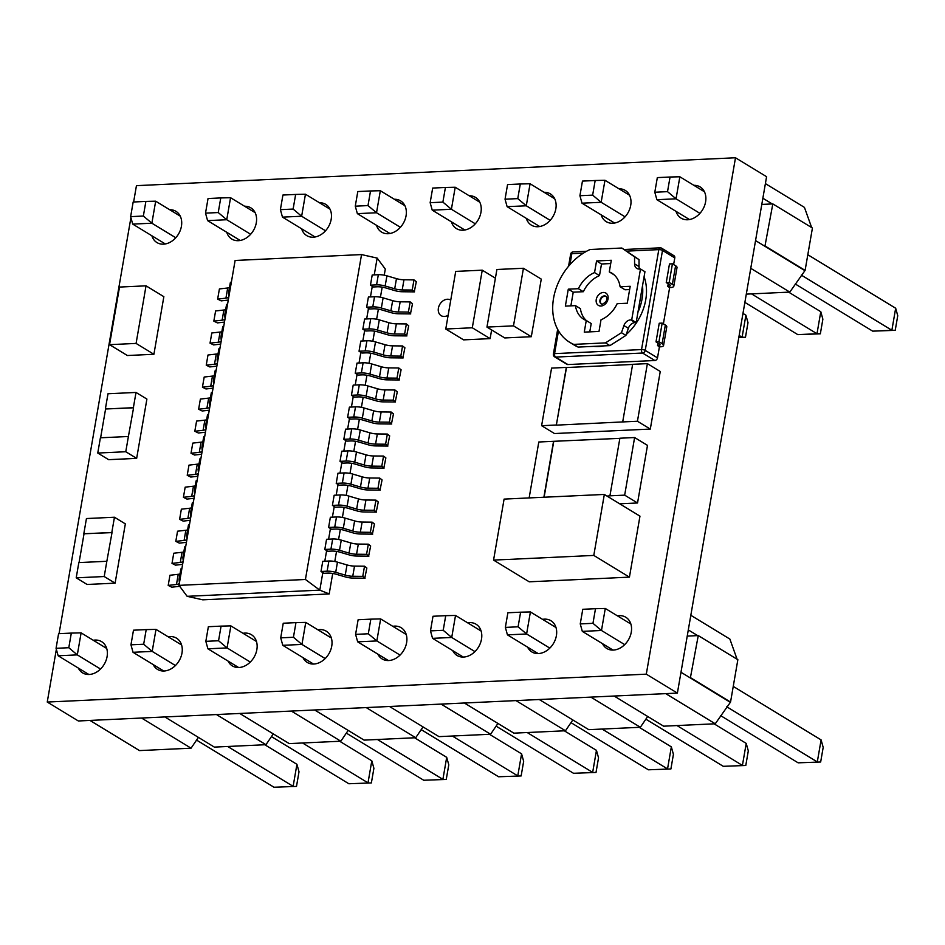 <?xml version="1.0" encoding="UTF-8"?>
<svg xmlns="http://www.w3.org/2000/svg" width="945" height="945" viewBox="0 0 945 945"><rect width="100%" height="100%" fill="white"/><g stroke="black" fill="none" stroke-linecap="round" stroke-linejoin="round"><path stroke-width="1.42" d="M647.691 716.464L640.356 727.272L588.77 729.67L539.276 699.524L590.861 697.115L640.356 727.272M572.812 719.948L565.476 730.757L513.891 733.155L464.385 703.009L515.982 700.599L565.476 730.757M497.932 723.433L490.597 734.241L439.012 736.639L389.505 706.494L441.102 704.096L490.597 734.241M423.041 726.918L415.717 737.726L364.12 740.124L314.626 709.978L366.211 707.581L415.717 737.726M348.162 730.402L340.838 741.211L289.241 743.609L239.746 713.463L291.332 711.065L340.838 741.211M273.282 733.899L265.958 744.695L214.361 747.105L164.867 716.948L216.452 714.55L265.958 744.695M198.403 737.383L191.067 748.18L139.482 750.59L89.976 720.433L141.573 718.035L191.067 748.18M690.83 615.289L729.871 639.068L737.1 659.244M687.228 636.103L698.26 635.583L737.856 659.704L730.544 702.064L715.247 723.775L663.65 726.185L614.155 696.04L665.741 693.63L715.247 723.775M698.26 635.583L690.358 677.967L729.953 702.088M697.67 635.619L688.303 629.913M730.544 702.064L690.949 677.943M680.991 672.261L690.358 677.967M613.045 650.089L582.321 631.378L580.242 623.913L592.964 623.322L595.492 608.698L582.77 609.289L580.242 623.913M630.882 624.043L605.284 608.462L601.481 630.48L582.321 631.378M624.704 644.632L601.481 630.48L592.964 623.322M595.492 608.698L605.284 608.462M726.764 706.789L817.295 761.93L821.11 739.911L823.189 747.377L820.662 762.001L798.135 762.828L720.74 715.684M821.11 739.911L733.249 686.401M820.662 762.001L798.135 762.828M538.166 653.574L507.441 634.863L505.362 627.397L518.084 626.807L520.612 612.183L507.878 612.773L505.362 627.397M555.991 627.527L530.405 611.947L526.601 633.977L507.441 634.863M549.825 648.116L526.601 633.977L518.084 626.807M463.286 657.058L432.562 638.347L430.471 630.882L443.205 630.291L445.721 615.668L432.999 616.258L430.471 630.882M481.111 631.024L455.525 615.431L451.722 637.462L432.562 638.347M474.933 651.601L451.722 637.462L443.205 630.291M388.407 660.555L357.671 641.832L355.592 634.367L368.314 633.776L370.842 619.152L358.12 619.743L355.592 634.367M406.232 634.508L380.646 618.916L376.842 640.946L357.671 641.832M400.054 655.086L376.842 640.946L368.314 633.776M313.516 664.04L282.791 645.317L280.712 637.851L293.434 637.261L295.962 622.637L283.24 623.227L280.712 637.851M331.352 637.993L305.767 622.401L301.951 644.431L282.791 645.317M325.174 658.57L301.951 644.431L293.434 637.261M238.636 667.524L207.912 648.813L205.833 641.336L218.555 640.745L221.083 626.122L208.361 626.712L205.833 641.336M256.473 641.478L230.875 625.897L227.072 647.916L207.912 648.813M250.295 662.055L227.072 647.916L218.555 640.745M163.757 671.009L133.032 652.298L130.953 644.821L143.675 644.23L146.203 629.606L133.481 630.197L130.953 644.821M181.582 644.962L155.996 629.382L152.192 651.4L133.032 652.298M175.416 665.54L152.192 651.4L143.675 644.23M88.877 674.494L58.153 655.783L56.062 648.317L68.796 647.715L71.324 633.091L58.59 633.693L56.062 648.317M106.702 648.447L81.116 632.866L77.313 654.885L58.153 655.783M100.536 669.025L77.313 654.885L68.796 647.715M520.612 612.183L530.405 611.947M445.721 615.668L455.525 615.431M370.842 619.152L380.646 618.916M295.962 622.637L305.767 622.401M221.083 626.122L230.875 625.897M146.203 629.606L155.996 629.382M71.324 633.091L81.116 632.866M676.986 725.559L742.416 765.415L746.219 743.396L748.31 750.862L745.782 765.485L723.256 766.312L645.86 719.169M746.219 743.396L714.113 723.835M745.782 765.485L723.256 766.312M602.095 729.044L667.536 768.899L671.34 746.881L673.419 754.346L670.903 768.97L648.376 769.797L570.969 722.653M671.34 746.881L639.222 727.319M670.903 768.97L648.376 769.797M527.215 732.54L592.657 772.396L596.46 750.365L598.539 757.831L596.011 772.455L573.497 773.282L496.09 726.138M596.46 750.365L564.342 730.804M596.011 772.455L573.497 773.282M452.336 736.025L517.777 775.88L521.581 753.85L523.66 761.316L521.132 775.951L498.606 776.766L421.21 729.623M521.581 753.85L489.463 734.289M521.132 775.951L498.606 776.766M377.457 739.51L442.898 779.365L446.702 757.335L448.78 764.812L446.253 779.436L423.726 780.251L346.331 733.107M446.702 757.335L414.583 737.773M446.253 779.436L423.726 780.251M302.577 742.994L368.007 782.85L371.81 760.831L373.901 768.297L371.373 782.921L348.847 783.748L271.451 736.604M371.81 760.831L339.704 741.27M371.373 782.921L348.847 783.748M227.686 746.479L293.127 786.334L296.931 764.316L299.01 771.781L296.494 786.405L273.967 787.232L196.56 740.089M296.931 764.316L264.813 744.755M296.494 786.405L273.967 787.232M765.391 183.613L804.443 207.392L811.66 227.568M761.8 204.427L772.821 203.907L812.428 228.028L805.105 270.388L789.807 292.099L746.302 294.131M772.821 203.907L764.918 246.291L804.514 270.412M180.271 216.157L155.677 201.19L151.873 223.209L132.713 224.107L165.304 243.952M175.77 237.762L151.873 223.209L143.356 216.039L145.884 201.415L133.162 202.017L130.634 216.641L143.356 216.039M155.677 201.19L145.884 201.415M130.634 216.641L132.713 224.107M772.23 203.943L762.863 198.237M805.105 270.388L765.509 246.267M789.807 292.099L750.755 268.321M755.551 240.585L764.918 246.291M255.15 212.672L230.556 197.706L226.753 219.724L207.593 220.622L240.184 240.467M250.649 234.277L226.753 219.724L218.236 212.554L220.764 197.93L208.042 198.521L205.514 213.145L218.236 212.554M330.029 209.188L305.448 194.209L301.644 216.24L282.472 217.126L315.063 236.982M325.529 230.793L301.644 216.24L293.115 209.069L295.643 194.446L282.921 195.036L280.393 209.66L293.115 209.069M404.909 205.703L380.327 190.725L376.523 212.755L357.364 213.641L389.954 233.498M400.408 227.308L376.523 212.755L367.995 205.585L370.523 190.961L357.801 191.551L355.273 206.175L367.995 205.585M479.788 202.218L455.207 187.24L451.403 209.27L432.243 210.156L464.834 230.013M475.288 223.811L451.403 209.27L442.886 202.1L445.414 187.476L432.68 188.067L430.152 202.691L442.886 202.1M554.668 198.733L530.086 183.755L526.282 205.786L507.122 206.671L539.713 226.528M550.167 220.327L526.282 205.786L517.765 198.615L520.293 183.991L507.559 184.582L505.043 199.206L517.765 198.615M629.559 195.249L604.965 180.271L601.162 202.289L582.002 203.187L614.593 223.032M625.058 216.842L601.162 202.289L592.645 195.131L595.173 180.507L582.451 181.097L579.923 195.721L592.645 195.131M704.438 191.764L679.857 176.786L676.041 198.804L656.881 199.702L689.472 219.547M699.938 213.357L676.041 198.804L667.524 191.646L670.052 177.01L657.33 177.613L654.802 192.237L667.524 191.646M230.556 197.706L220.764 197.93M205.514 213.145L207.593 220.622M305.448 194.209L295.643 194.446M280.393 209.66L282.472 217.126M380.327 190.725L370.523 190.961M355.273 206.175L357.364 213.641M455.207 187.24L445.414 187.476M430.152 202.691L432.243 210.156M530.086 183.755L520.293 183.991M505.043 199.206L507.122 206.671M604.965 180.271L595.173 180.507M579.923 195.721L582.002 203.187M679.857 176.786L670.052 177.01M654.802 192.237L656.881 199.702M738.825 337.377L742.097 337.223L739.167 335.44M745.9 315.205L747.991 322.67L745.463 337.294L742.097 337.223L745.9 315.205L742.971 313.421M745.463 337.294L738.789 337.601M820.343 333.809L816.988 333.739L820.792 311.72L822.871 319.186L820.343 333.809L797.816 334.636L816.988 333.739L751.547 293.883M820.792 311.72L788.673 292.159M797.816 334.636L744.873 302.388M895.222 330.325L891.867 330.254L895.671 308.235L897.75 315.701L895.222 330.325L872.696 331.152L891.867 330.254L801.325 275.113M895.671 308.235L807.81 254.725M872.696 331.152L795.3 284.008M606.17 296.447A4.501 3.437 -58.7 0 0 604.847 296.21A4.501 3.437 -58.7 0 0 600.796 299.411A4.501 3.437 -58.7 0 0 601.504 304.101M450.753 300.12A9.143 6.993 -58.7 0 0 450.635 300.037A9.143 6.993 -58.7 0 0 447.375 299.246A9.143 6.993 -58.7 0 0 438.952 306.156A9.143 6.993 -58.7 0 0 441.126 315.654A9.143 6.993 -58.7 0 0 444.398 316.457A9.143 6.993 -58.7 0 0 448.143 315.252M302.955 657.602A18.286 13.986 -58.7 0 0 307.255 662.433A18.286 13.986 -58.7 0 0 313.799 664.028A18.286 13.986 -58.7 0 0 330.62 650.195A18.286 13.986 -58.7 0 0 326.285 631.201A18.286 13.986 -58.7 0 0 319.741 629.594A18.286 13.986 -58.7 0 0 317.922 629.807M377.835 654.117A18.286 13.986 -58.7 0 0 382.134 658.937A18.286 13.986 -58.7 0 0 388.678 660.543A18.286 13.986 -58.7 0 0 405.499 646.711A18.286 13.986 -58.7 0 0 401.164 627.716A18.286 13.986 -58.7 0 0 394.62 626.11A18.286 13.986 -58.7 0 0 392.801 626.322M452.714 650.632A18.286 13.986 -58.7 0 0 457.026 655.452A18.286 13.986 -58.7 0 0 463.558 657.058A18.286 13.986 -58.7 0 0 480.379 643.226A18.286 13.986 -58.7 0 0 476.044 624.22A18.286 13.986 -58.7 0 0 469.5 622.625A18.286 13.986 -58.7 0 0 467.68 622.838M527.605 647.148A18.286 13.986 -58.7 0 0 531.905 651.967A18.286 13.986 -58.7 0 0 538.437 653.562A18.286 13.986 -58.7 0 0 555.27 639.741A18.286 13.986 -58.7 0 0 550.923 620.735A18.286 13.986 -58.7 0 0 544.391 619.14A18.286 13.986 -58.7 0 0 542.56 619.353M602.485 643.651A18.286 13.986 -58.7 0 0 606.784 648.483A18.286 13.986 -58.7 0 0 613.317 650.077A18.286 13.986 -58.7 0 0 630.15 636.257A18.286 13.986 -58.7 0 0 625.803 617.25A18.286 13.986 -58.7 0 0 619.27 615.656A18.286 13.986 -58.7 0 0 617.439 615.868M228.076 661.087A18.286 13.986 -58.7 0 0 232.375 665.918A18.286 13.986 -58.7 0 0 238.92 667.513A18.286 13.986 -58.7 0 0 255.741 653.68A18.286 13.986 -58.7 0 0 251.394 634.686A18.286 13.986 -58.7 0 0 244.861 633.091A18.286 13.986 -58.7 0 0 243.03 633.292M153.196 664.571A18.286 13.986 -58.7 0 0 157.496 669.403A18.286 13.986 -58.7 0 0 164.028 670.997A18.286 13.986 -58.7 0 0 180.861 657.165A18.286 13.986 -58.7 0 0 176.514 638.17A18.286 13.986 -58.7 0 0 169.982 636.576A18.286 13.986 -58.7 0 0 168.151 636.776M78.317 668.056A18.286 13.986 -58.7 0 0 82.617 672.887A18.286 13.986 -58.7 0 0 89.149 674.482A18.286 13.986 -58.7 0 0 105.97 660.661A18.286 13.986 -58.7 0 0 101.635 641.655A18.286 13.986 -58.7 0 0 95.102 640.06A18.286 13.986 -58.7 0 0 93.271 640.273M451.403 221.827A18.286 13.986 -58.7 0 0 456.47 228.619A18.286 13.986 -58.7 0 0 463.003 230.214A18.286 13.986 -58.7 0 0 479.836 216.393A18.286 13.986 -58.7 0 0 475.489 197.387A18.286 13.986 -58.7 0 0 469.228 195.78M376.512 225.312A18.286 13.986 -58.7 0 0 381.591 232.104A18.286 13.986 -58.7 0 0 388.123 233.71A18.286 13.986 -58.7 0 0 404.944 219.878A18.286 13.986 -58.7 0 0 400.609 200.872A18.286 13.986 -58.7 0 0 394.348 199.265M301.632 228.796A18.286 13.986 -58.7 0 0 306.7 235.588A18.286 13.986 -58.7 0 0 313.244 237.195A18.286 13.986 -58.7 0 0 330.065 223.363A18.286 13.986 -58.7 0 0 325.73 204.368A18.286 13.986 -58.7 0 0 319.469 202.75M226.753 232.281A18.286 13.986 -58.7 0 0 231.82 239.085A18.286 13.986 -58.7 0 0 238.364 240.68A18.286 13.986 -58.7 0 0 255.185 226.847A18.286 13.986 -58.7 0 0 250.85 207.853A18.286 13.986 -58.7 0 0 244.578 206.246M151.873 235.777A18.286 13.986 -58.7 0 0 156.941 242.57A18.286 13.986 -58.7 0 0 163.485 244.164A18.286 13.986 -58.7 0 0 180.306 230.332A18.286 13.986 -58.7 0 0 175.959 211.337A18.286 13.986 -58.7 0 0 169.698 209.731M526.282 218.342A18.286 13.986 -58.7 0 0 531.35 225.134A18.286 13.986 -58.7 0 0 537.882 226.729A18.286 13.986 -58.7 0 0 554.715 212.909A18.286 13.986 -58.7 0 0 550.368 193.902A18.286 13.986 -58.7 0 0 544.107 192.296M601.162 214.858A18.286 13.986 -58.7 0 0 606.229 221.65A18.286 13.986 -58.7 0 0 612.773 223.244A18.286 13.986 -58.7 0 0 629.594 209.412A18.286 13.986 -58.7 0 0 625.259 190.417A18.286 13.986 -58.7 0 0 618.987 188.811M676.041 211.373A18.286 13.986 -58.7 0 0 681.109 218.165A18.286 13.986 -58.7 0 0 687.653 219.76A18.286 13.986 -58.7 0 0 704.474 205.927A18.286 13.986 -58.7 0 0 700.139 186.933A18.286 13.986 -58.7 0 0 693.878 185.326M491.624 329.935L490.124 338.629L463.593 339.869L445.768 329.014L472.299 327.773L490.124 338.629M533.063 326.545L531.303 336.715L513.489 325.86L523.435 268.262L541.261 279.106L539.5 289.253M539.536 289.276L533.098 326.545M531.303 336.715L504.772 337.944L486.958 327.088L513.489 325.86M144.278 295.986L146.038 285.827L163.851 296.683L153.905 354.281L127.374 355.521L109.549 344.665L136.08 343.425L153.905 354.281M518.829 498.417L504.087 499.102L493.562 560.09L529.2 581.801L614.687 577.844M589.585 495.121L604.327 494.436L639.966 516.147L629.429 577.135L614.687 577.82M201.639 454.238L194.575 455.041L191.02 453.269L199.3 452.324L201.061 442.154L192.78 443.11L191.02 453.269M197.836 476.256L190.772 477.06L187.216 475.3L195.497 474.343L197.257 464.184L188.976 465.129L187.216 475.3M194.032 498.287L186.968 499.09L183.413 497.318L191.693 496.373L193.453 486.202L185.173 487.159L183.413 497.318M190.228 520.305L183.165 521.108L179.609 519.348L187.89 518.392L189.65 508.233L181.357 509.178L179.609 519.348M186.425 542.335L179.361 543.139L175.805 541.367L184.086 540.422L185.846 530.251L177.554 531.208L175.805 541.367M182.621 564.354L175.557 565.157L172.002 563.397L180.282 562.44L182.042 552.282L173.75 553.227L172.002 563.397M179.68 586.278L171.754 587.188L168.198 585.416L176.479 584.471L178.239 574.3L169.946 575.257L168.198 585.416M205.455 432.208L198.379 433.011L194.824 431.251L203.104 430.294L204.864 420.135L196.584 421.08L194.824 431.251M209.258 410.189L202.183 410.992L198.627 409.22L206.908 408.275L208.668 398.105L200.387 399.062L198.627 409.22M213.062 388.159L205.986 388.962L202.431 387.202L210.711 386.245L212.471 376.086L204.191 377.031L202.431 387.202M216.866 366.14L209.79 366.943L206.234 365.172L214.515 364.227L216.275 354.056L207.994 355.013L206.234 365.172M220.669 344.11L213.594 344.913L210.038 343.153L218.319 342.196L220.079 332.038L211.798 332.983L210.038 343.153M224.473 322.091L217.397 322.895L213.842 321.123L222.134 320.178L223.882 310.007L215.602 310.964L213.842 321.123M228.277 300.061L221.201 300.864L217.645 299.104L225.938 298.147L227.686 287.989L219.405 288.934L217.645 299.104M558.495 330.868L554.573 353.631A2.705 0.803 -170.2 0 0 553.392 354.08A2.705 2.705 0 0 0 554.644 356.844L566.929 364.321A2.705 2.067 -58.7 0 0 567.886 364.557L654.861 360.506A2.705 2.067 -58.7 0 0 657.507 357.86L659.409 346.85L661.134 346.768A8.635 2.551 -170.2 0 0 663.567 345.468A8.635 2.551 -170.2 0 0 662.126 343.673L658.96 341.736L656.007 341.877L659.185 343.803A5.044 1.488 9.8 0 1 660.023 344.854A5.044 1.488 9.8 0 1 657.826 345.693L659.409 346.85M673.631 264.541L674.777 257.902A2.705 2.067 -58.7 0 0 673.974 255.705L661.689 248.228A2.705 2.705 0 0 0 660.165 247.826A2.705 1.547 87.3 0 0 658.807 249.622L626.842 251.11M668.493 283.937L668.068 286.394A5.044 1.488 9.8 0 0 670.265 285.555A5.044 1.488 9.8 0 0 669.426 284.516L666.249 282.579L669.202 282.449L672.367 284.374A8.635 2.551 -170.2 0 1 673.809 286.17A8.635 2.551 -170.2 0 1 671.375 287.469L669.651 287.552L663.39 323.84M56.357 649.345L47.25 702.052L646.297 674.163L735.493 157.768L136.446 185.657L133.623 201.994M130.918 217.669L59.062 633.67M414.253 291.875L416.308 281.704L413.981 279.885L403.964 279.779L402.216 289.95A9.001 2.658 9.8 0 1 394.703 288.792L385.158 286.004A9.001 2.658 -170.2 0 0 376.582 284.87L370.452 285.154L373.429 286.961L377.09 286.796A9.001 2.658 9.8 0 1 385.678 287.918L394.809 290.599A9.001 2.658 -170.2 0 0 402.298 291.745L414.253 291.875M410.449 313.905L412.504 303.723L410.177 301.904L400.16 301.809L398.412 311.968A9.001 2.658 9.8 0 1 390.899 310.822L381.355 308.023A9.001 2.658 -170.2 0 0 372.779 306.901L366.648 307.184L369.625 308.991L373.287 308.814A9.001 2.658 9.8 0 1 381.874 309.948L391.006 312.63A9.001 2.658 -170.2 0 0 398.495 313.775L410.449 313.905M406.645 335.924L408.701 325.753L406.374 323.934L396.357 323.828L394.597 333.998A9.001 2.658 9.8 0 1 387.096 332.841L377.551 330.053A9.001 2.658 -170.2 0 0 368.975 328.919L362.845 329.203L365.821 331.01L369.483 330.844A9.001 2.658 9.8 0 1 378.071 331.967L387.202 334.648A9.001 2.658 -170.2 0 0 394.691 335.794L406.645 335.924M402.842 357.954L404.897 347.772L402.57 345.953L392.553 345.846L390.793 356.017A9.001 2.658 9.8 0 1 383.292 354.871L373.747 352.072A9.001 2.658 -170.2 0 0 365.172 350.949L359.041 351.233L362.018 353.04L365.68 352.863A9.001 2.658 9.8 0 1 374.267 353.997L383.398 356.678A9.001 2.658 -170.2 0 0 390.887 357.824L402.842 357.954M399.038 379.973L401.093 369.802L398.766 367.983L388.749 367.877L386.989 378.047A9.001 2.658 9.8 0 1 379.488 376.89L369.944 374.102A9.001 2.658 -170.2 0 0 361.368 372.968L355.237 373.251L358.202 375.059L361.876 374.893A9.001 2.658 9.8 0 1 370.464 376.015L379.595 378.697A9.001 2.658 -170.2 0 0 387.084 379.843L399.038 379.973M395.234 402.003L397.29 391.821L394.963 390.002L384.946 389.895L383.186 400.066A9.001 2.658 9.8 0 1 375.685 398.92L366.14 396.12A9.001 2.658 -170.2 0 0 357.553 394.986L351.434 395.282L354.399 397.089L358.072 396.912A9.001 2.658 9.8 0 1 366.66 398.046L375.791 400.727A9.001 2.658 -170.2 0 0 383.268 401.873L395.234 402.003M391.431 424.021L393.474 413.851L391.159 412.032L381.142 411.925L379.382 422.096A9.001 2.658 9.8 0 1 371.881 420.938L362.337 418.151A9.001 2.658 -170.2 0 0 353.749 417.017L347.63 417.3L350.595 419.107L354.269 418.942A9.001 2.658 9.8 0 1 362.856 420.064L371.976 422.746A9.001 2.658 -170.2 0 0 379.465 423.892L391.431 424.021M364.794 578.198L366.849 568.016L364.522 566.197L354.517 566.09L352.757 576.261A9.001 2.658 9.8 0 1 345.244 575.115L335.711 572.316A9.001 2.658 -170.2 0 0 327.124 571.182L321.005 571.477L323.97 573.284L327.643 573.107A9.001 2.658 9.8 0 1 336.219 574.241L345.35 576.911A9.001 2.658 -170.2 0 0 352.839 578.068L364.794 578.198M368.609 556.168L370.653 545.997L368.326 544.166L358.32 544.072L356.56 554.231A9.001 2.658 9.8 0 1 349.048 553.085L339.515 550.285A9.001 2.658 -170.2 0 0 330.927 549.163L324.808 549.447L327.773 551.254L331.447 551.089A9.001 2.658 9.8 0 1 340.035 552.211L349.154 554.892A9.001 2.658 -170.2 0 0 356.643 556.038L368.609 556.168M372.413 534.149L374.456 523.967L372.129 522.148L362.124 522.042L360.364 532.212A9.001 2.658 9.8 0 1 352.851 531.066L343.318 528.267A9.001 2.658 -170.2 0 0 334.731 527.133L328.612 527.428L331.577 529.235L335.251 529.058A9.001 2.658 9.8 0 1 343.838 530.192L352.957 532.862A9.001 2.658 -170.2 0 0 360.447 534.019L372.413 534.149M376.216 512.119L378.26 501.949L375.933 500.118L365.928 500.023L364.168 510.182A9.001 2.658 9.8 0 1 356.655 509.036L347.122 506.236A9.001 2.658 -170.2 0 0 338.534 505.114L332.416 505.398L335.38 507.205L339.054 507.04A9.001 2.658 9.8 0 1 347.642 508.162L356.761 510.843A9.001 2.658 -170.2 0 0 364.25 511.989L376.216 512.119M380.02 490.101L382.063 479.918L379.736 478.099L369.731 477.993L367.971 488.163A9.001 2.658 9.8 0 1 360.458 487.018L350.926 484.218A9.001 2.658 -170.2 0 0 342.338 483.084L336.219 483.379L339.184 485.187L342.858 485.009A9.001 2.658 9.8 0 1 351.445 486.143L360.565 488.813A9.001 2.658 -170.2 0 0 368.054 489.971L380.02 490.101M383.824 468.07L385.867 457.9L383.54 456.069L373.535 455.974L371.775 466.133A9.001 2.658 9.8 0 1 364.262 464.987L354.729 462.188A9.001 2.658 -170.2 0 0 346.142 461.065L340.023 461.349L342.988 463.156L346.661 462.991A9.001 2.658 9.8 0 1 355.249 464.113L364.368 466.795A9.001 2.658 -170.2 0 0 371.857 467.94L383.824 468.07M387.627 446.052L389.671 435.869L387.356 434.05L377.338 433.944L375.578 444.115A9.001 2.658 9.8 0 1 368.077 442.969L358.533 440.169A9.001 2.658 -170.2 0 0 349.945 439.035L343.826 439.33L346.791 441.138L350.465 440.961A9.001 2.658 9.8 0 1 359.053 442.095L368.172 444.776A9.001 2.658 -170.2 0 0 375.661 445.922L387.627 446.052M634.615 437.535L624.669 495.145L609.927 495.83L619.885 438.22L634.615 437.535L647.49 445.378L637.544 502.976L619.719 503.815M136.009 392.447L133.375 407.685L105.367 408.996L108.002 393.746L136.009 392.447L146.9 399.073L136.659 458.372L108.651 459.672L97.76 453.045L100.394 437.795L128.402 436.495L125.768 451.734L136.659 458.372M647.384 363.636L637.438 421.246L622.696 421.931L632.642 364.321L647.384 363.636L660.248 371.479L650.302 429.077L554.491 433.542L541.615 425.699L551.573 368.101L566.315 367.416L556.357 425.014L541.615 425.699M114.451 517.234L111.817 532.484L83.81 533.783L86.444 518.545L114.451 517.234L125.342 523.873L115.101 583.159L87.094 584.471L76.202 577.832L78.837 562.594L106.844 561.283L104.21 576.533L115.101 583.159M361.545 254.583L235.116 260.466L178.995 585.357L305.424 579.474L361.545 254.583L377.161 258.091L385.3 269.053L384.237 275.196M382.182 287.138L380.433 297.214M378.378 309.157L376.63 319.245M374.563 331.187L372.826 341.263M370.759 353.206L369.022 363.293M366.955 375.236L365.219 385.312M363.152 397.254L361.415 407.342M359.348 419.285L357.612 429.361M355.544 441.303L353.808 451.391M351.741 463.333L350.004 473.41M347.937 485.352L346.201 495.44M344.134 507.382L342.397 517.458M340.33 529.401L338.593 539.489M336.526 551.431L334.79 561.507M332.723 573.45L329.179 593.944L202.762 599.827L187.134 596.319L178.995 585.357M47.25 702.052L78.34 720.976L677.388 693.087L766.584 176.703L735.493 157.768M646.297 674.163L677.388 693.087M657.98 343.082L657.531 345.705M668.221 283.784L667.772 286.406L669.651 287.552M666.249 282.579L669.473 263.95L672.427 263.809L675.592 265.734A8.635 2.551 9.8 0 1 677.022 267.541L673.809 286.17M656.007 341.877L659.232 323.237L662.173 323.107L665.351 325.033A8.635 2.551 9.8 0 1 666.78 326.828L663.567 345.468M669.202 282.449L672.427 263.809M658.96 341.736L662.173 323.107M634.556 256.886L621.845 248.027L590.093 249.504A53.983 41.296 -58.7 0 0 554.101 295.478A53.983 41.296 -58.7 0 0 569.693 342.303A53.983 41.296 -58.7 0 0 573.709 344.382L605.461 342.893L621.467 332.699L623.924 325.588A7.194 5.505 121.3 0 1 630.646 319.882L631.709 319.823L640.486 269.006L639.422 269.053A7.194 5.505 121.3 0 1 636.847 268.427A7.194 5.505 121.3 0 1 634.579 263.879L634.556 256.886L639.021 259.603L621.845 248.027M639.517 269.053A7.194 5.505 121.3 0 1 639.033 266.596L639.021 259.603M569.693 342.303L574.147 345.019A53.983 41.296 -58.7 0 0 578.163 347.087L609.915 345.61L625.921 335.416L628.378 328.293A7.194 5.505 121.3 0 1 635.099 322.588L636.162 322.54L644.951 271.711L640.486 269.006M636.162 322.54L631.709 319.823M625.921 335.416L621.467 332.699M609.915 345.61L605.461 342.893M578.163 347.087L573.709 344.382M575.47 305.637A26.992 20.648 -58.7 0 0 583.738 319.256A26.992 20.648 -58.7 0 0 586.266 320.497L584.258 332.12L599 331.435L601.008 319.812A26.992 20.648 -58.7 0 0 617.156 303.699L627.267 303.227L630.197 286.288L620.085 286.76A26.992 20.648 -58.7 0 0 611.817 273.14A26.992 20.648 -58.7 0 0 609.289 271.9L611.285 260.277L596.555 260.962L594.547 272.585A26.992 20.648 -58.7 0 0 578.387 288.697L568.288 289.17L565.358 306.109L575.47 305.637L580.419 308.661A26.992 20.648 -58.7 0 0 586.408 320.591M586.266 320.497L591.216 323.521L589.774 331.86M629.63 289.56L625.035 289.772L620.085 286.76M610.73 263.549L601.504 263.986L599.496 275.597A26.992 20.648 -58.7 0 0 583.337 291.71L573.237 292.182L570.874 305.849M614.085 274.818L609.289 271.9M601.504 263.986L596.555 260.962M599.496 275.597L594.547 272.585M583.337 291.71L578.387 288.697M573.237 292.182L568.288 289.17M349.945 439.035L351.705 428.876L345.587 429.16L343.826 439.33M351.705 428.876A9.001 2.658 9.8 0 1 360.293 429.999L369.826 432.798A9.001 2.658 -170.2 0 0 377.338 433.944M387.922 446.04L385.595 444.221L375.578 444.115M385.595 444.221L387.356 434.05M346.142 461.065L347.902 450.895L341.771 451.19L340.023 461.349M347.902 450.895A9.001 2.658 9.8 0 1 356.489 452.029L366.022 454.828A9.001 2.658 -170.2 0 0 373.535 455.974M384.119 468.058L381.792 466.239L371.775 466.133M342.338 483.084L344.098 472.925L337.967 473.209L336.219 483.379M344.098 472.925A9.001 2.658 9.8 0 1 352.686 474.047L362.218 476.847A9.001 2.658 -170.2 0 0 369.731 477.993M380.315 490.089L377.988 488.27L367.971 488.163M338.534 505.114L340.294 494.944L334.164 495.239L332.416 505.398M340.294 494.944A9.001 2.658 9.8 0 1 348.882 496.078L358.415 498.877A9.001 2.658 -170.2 0 0 365.928 500.023M376.512 512.107L374.185 510.288L364.168 510.182M334.731 527.133L336.491 516.974L330.36 517.258L328.612 527.428M336.491 516.974A9.001 2.658 9.8 0 1 345.079 518.096L354.611 520.896A9.001 2.658 -170.2 0 0 362.124 522.042M372.708 534.138L370.381 532.318L360.364 532.212M330.927 549.163L332.687 538.993L326.557 539.288L324.808 549.447M332.687 538.993A9.001 2.658 9.8 0 1 341.263 540.127L350.808 542.926A9.001 2.658 -170.2 0 0 358.32 544.072M368.893 556.156L366.577 554.337L356.56 554.231M327.124 571.182L328.884 561.023L322.753 561.306L321.005 571.477M328.884 561.023A9.001 2.658 9.8 0 1 337.459 562.145L347.004 564.945A9.001 2.658 -170.2 0 0 354.517 566.09M365.089 578.186L362.774 576.356L352.757 576.261M353.749 417.017L355.509 406.846L349.39 407.141L347.63 417.3M355.509 406.846A9.001 2.658 9.8 0 1 364.097 407.98L373.629 410.78A9.001 2.658 -170.2 0 0 381.142 411.925M391.726 424.01L389.399 422.191L379.382 422.096M357.553 394.986L359.313 384.828L353.194 385.111L351.434 395.282M359.313 384.828A9.001 2.658 9.8 0 1 367.9 385.95L377.433 388.749A9.001 2.658 -170.2 0 0 384.946 389.895M395.53 401.991L393.203 400.172L383.186 400.066M361.368 372.968L363.116 362.797L356.997 363.093L355.237 373.251M363.116 362.797A9.001 2.658 9.8 0 1 371.704 363.931L381.237 366.731A9.001 2.658 -170.2 0 0 388.749 367.877M399.333 379.961L397.006 378.142L386.989 378.047M365.172 350.949L366.92 340.779L360.801 341.062L359.041 351.233M366.92 340.779A9.001 2.658 9.8 0 1 375.508 341.901L385.04 344.701A9.001 2.658 -170.2 0 0 392.553 345.846M403.137 357.942L400.81 356.123L390.793 356.017M368.975 328.919L370.723 318.748L364.605 319.044L362.845 329.203M370.723 318.748A9.001 2.658 9.8 0 1 379.311 319.882L388.844 322.682A9.001 2.658 -170.2 0 0 396.357 323.828M406.941 335.912L404.614 334.093L394.597 333.998M372.779 306.901L374.527 296.73L368.408 297.013L366.648 307.184M374.527 296.73A9.001 2.658 9.8 0 1 383.115 297.864L392.647 300.652A9.001 2.658 -170.2 0 0 400.16 301.809M410.744 313.894L408.417 312.074L398.412 311.968M376.582 284.87L378.331 274.7L372.212 274.995L370.452 285.154M378.331 274.7A9.001 2.658 9.8 0 1 386.918 275.834L396.463 278.633A9.001 2.658 -170.2 0 0 403.964 279.779M414.548 291.863L412.221 290.044L402.216 289.95M381.792 466.239L383.54 456.069M377.988 488.27L379.736 478.099M374.185 510.288L375.933 500.118M370.381 532.318L372.129 522.148M366.577 554.337L368.326 544.166M362.774 576.356L364.522 566.197M389.399 422.191L391.159 412.032M393.203 400.172L394.963 390.002M397.006 378.142L398.766 367.983M400.81 356.123L402.57 345.953M404.614 334.093L406.374 323.934M408.417 312.074L410.177 301.904M412.221 290.044L413.981 279.885M201.061 442.154A9.001 2.658 -170.2 0 0 202.844 441.764M203.647 437.299A9.001 2.658 9.8 0 1 203.659 437.074A9.001 2.658 9.8 0 1 204.781 436.058M203.033 446.229A9.001 2.658 -170.2 0 0 201.899 447.233A9.001 2.658 -170.2 0 0 201.899 447.457L202.242 450.682A9.001 2.658 9.8 0 1 202.254 450.73M202.183 451.096A9.001 2.658 9.8 0 1 199.3 452.324M197.257 464.184A9.001 2.658 -170.2 0 0 199.041 463.794M199.844 459.317A9.001 2.658 9.8 0 1 199.856 459.093A9.001 2.658 9.8 0 1 200.978 458.089M199.218 468.247A9.001 2.658 -170.2 0 0 198.096 469.263A9.001 2.658 -170.2 0 0 198.084 469.488L198.438 472.713A9.001 2.658 9.8 0 1 198.45 472.748M198.379 473.114A9.001 2.658 9.8 0 1 195.497 474.343M193.453 486.202A9.001 2.658 -170.2 0 0 195.237 485.813M196.04 481.348A9.001 2.658 9.8 0 1 196.052 481.123A9.001 2.658 9.8 0 1 197.174 480.107M195.414 490.278A9.001 2.658 -170.2 0 0 194.292 491.282A9.001 2.658 -170.2 0 0 194.28 491.506L194.635 494.731A9.001 2.658 9.8 0 1 194.646 494.778M194.575 495.145A9.001 2.658 9.8 0 1 191.693 496.373M189.65 508.233A9.001 2.658 -170.2 0 0 191.433 507.843M192.237 503.366A9.001 2.658 9.8 0 1 192.248 503.142A9.001 2.658 9.8 0 1 193.371 502.138M191.611 512.296A9.001 2.658 -170.2 0 0 190.488 513.312A9.001 2.658 -170.2 0 0 190.477 513.537L190.831 516.761A9.001 2.658 9.8 0 1 190.843 516.797M190.772 517.163A9.001 2.658 9.8 0 1 187.89 518.392M185.846 530.251A9.001 2.658 -170.2 0 0 187.63 529.861M188.433 525.396A9.001 2.658 9.8 0 1 188.433 525.172A9.001 2.658 9.8 0 1 189.567 524.156M187.807 534.327A9.001 2.658 -170.2 0 0 186.685 535.331A9.001 2.658 -170.2 0 0 186.673 535.555L187.027 538.78A9.001 2.658 9.8 0 1 187.039 538.827M186.968 539.193A9.001 2.658 9.8 0 1 184.086 540.422M182.042 552.282A9.001 2.658 -170.2 0 0 183.826 551.892M184.629 547.415A9.001 2.658 9.8 0 1 184.629 547.19A9.001 2.658 9.8 0 1 185.763 546.186M184.003 556.345A9.001 2.658 -170.2 0 0 182.881 557.361A9.001 2.658 -170.2 0 0 182.869 557.585L183.224 560.81A9.001 2.658 9.8 0 1 183.224 560.846M183.165 561.212A9.001 2.658 9.8 0 1 180.282 562.44M178.239 574.3A9.001 2.658 -170.2 0 0 180.022 573.91M180.826 569.445A9.001 2.658 9.8 0 1 180.826 569.221A9.001 2.658 9.8 0 1 181.96 568.205M180.2 578.375A9.001 2.658 -170.2 0 0 179.077 579.38A9.001 2.658 -170.2 0 0 179.066 579.604L179.42 582.829A9.001 2.658 9.8 0 1 179.42 582.876M179.361 583.242A9.001 2.658 9.8 0 1 176.479 584.471M204.864 420.135A9.001 2.658 -170.2 0 0 206.648 419.745M207.451 415.268A9.001 2.658 9.8 0 1 207.463 415.044A9.001 2.658 9.8 0 1 208.585 414.04M206.837 424.199A9.001 2.658 -170.2 0 0 205.703 425.215A9.001 2.658 -170.2 0 0 205.703 425.439L206.057 428.664A9.001 2.658 9.8 0 1 206.057 428.699M205.986 429.065A9.001 2.658 9.8 0 1 203.104 430.294M208.668 398.105A9.001 2.658 -170.2 0 0 210.451 397.715M211.255 393.25A9.001 2.658 9.8 0 1 211.267 393.026A9.001 2.658 9.8 0 1 212.389 392.01M210.64 402.18A9.001 2.658 -170.2 0 0 209.506 403.184A9.001 2.658 -170.2 0 0 209.506 403.409L209.861 406.633A9.001 2.658 9.8 0 1 209.861 406.681M209.79 407.047A9.001 2.658 9.8 0 1 206.908 408.275M212.471 376.086A9.001 2.658 -170.2 0 0 214.255 375.697M215.058 371.22A9.001 2.658 9.8 0 1 215.07 370.995A9.001 2.658 9.8 0 1 216.192 369.991M214.444 380.15A9.001 2.658 -170.2 0 0 213.31 381.166A9.001 2.658 -170.2 0 0 213.31 381.39L213.664 384.615A9.001 2.658 9.8 0 1 213.664 384.65M213.605 385.017A9.001 2.658 9.8 0 1 210.711 386.245M216.275 354.056A9.001 2.658 -170.2 0 0 218.059 353.666M218.862 349.201A9.001 2.658 9.8 0 1 218.874 348.977A9.001 2.658 9.8 0 1 219.996 347.961M218.248 358.131A9.001 2.658 -170.2 0 0 217.114 359.135A9.001 2.658 -170.2 0 0 217.114 359.36L217.468 362.596A9.001 2.658 9.8 0 1 217.468 362.632M217.409 362.998A9.001 2.658 9.8 0 1 214.515 364.227M220.079 332.038A9.001 2.658 -170.2 0 0 221.862 331.648M222.666 327.171A9.001 2.658 9.8 0 1 222.677 326.946A9.001 2.658 9.8 0 1 223.8 325.942M222.051 336.113A9.001 2.658 -170.2 0 0 220.917 337.117A9.001 2.658 -170.2 0 0 220.917 337.341L221.272 340.566A9.001 2.658 9.8 0 1 221.272 340.602M221.213 340.968A9.001 2.658 9.8 0 1 218.319 342.196M223.882 310.007A9.001 2.658 -170.2 0 0 225.666 309.617M226.469 305.152A9.001 2.658 9.8 0 1 226.481 304.928A9.001 2.658 9.8 0 1 227.615 303.912M225.855 314.083A9.001 2.658 -170.2 0 0 224.721 315.087A9.001 2.658 -170.2 0 0 224.721 315.311L225.075 318.548A9.001 2.658 9.8 0 1 225.075 318.583M225.016 318.949A9.001 2.658 9.8 0 1 222.134 320.178M227.686 287.989A9.001 2.658 -170.2 0 0 229.47 287.599M230.285 283.122A9.001 2.658 9.8 0 1 230.285 282.898A9.001 2.658 9.8 0 1 231.419 281.893M229.659 292.064A9.001 2.658 -170.2 0 0 228.525 293.068A9.001 2.658 -170.2 0 0 228.525 293.293L228.879 296.517A9.001 2.658 9.8 0 1 228.879 296.553M228.82 296.919A9.001 2.658 9.8 0 1 225.938 298.147M377.161 258.091L374.255 274.9M322.871 572.363L319.8 590.141L305.424 579.474M326.675 550.333L324.796 561.212M330.478 528.314L328.6 539.182M334.282 506.284L332.404 517.163M338.097 484.265L336.207 495.133M341.901 462.235L340.023 473.114M345.705 440.216L343.826 451.096M349.508 418.186L347.63 429.065M353.312 396.168L351.434 407.047M357.115 374.137L355.237 385.017M360.919 352.119L359.041 362.998M364.723 330.088L362.845 340.968M368.526 308.07L366.648 318.949M372.33 286.04L370.452 296.919M329.179 593.944L319.8 590.141L187.134 596.319M529.141 497.932L538.804 442L553.546 441.315L543.883 497.235M624.669 495.145L637.544 502.976M607.044 496.09L609.927 495.83M619.861 438.35L553.546 441.315M553.746 441.433L544.107 497.235M493.562 560.09L508.292 559.405M604.327 494.436L593.791 555.424L629.429 577.135M508.304 559.428L593.791 555.424M518.84 498.405L589.597 495.109M128.402 436.495L133.576 407.815L105.367 408.996M105.568 409.114L100.619 437.783M125.768 451.734L97.76 453.045M146.038 285.827L119.507 287.067L117.747 297.226M144.301 295.998L136.08 343.425M111.309 334.495L109.549 344.665M111.297 334.506L117.747 297.238M523.435 268.262L496.905 269.49L486.958 327.088M495.404 278.184L482.257 270.175L455.714 271.404L447.517 318.855M482.257 270.175L480.497 280.334M474.059 317.614L472.299 327.773M447.528 318.843L445.768 329.014M480.521 280.346L474.083 317.614M632.618 364.451L566.504 367.534L556.357 425.014M637.438 421.246L650.302 429.077M556.558 425.132L622.696 421.931M106.844 561.283L112.018 532.602L83.81 533.783M84.01 533.913L79.061 562.582M104.21 576.533L76.202 577.832M604.351 295.915A4.501 3.437 -58.7 0 0 600.217 299.317A4.501 3.437 -58.7 0 0 601.28 303.983L602.331 304.231C606.879 301.609 608.096 298.963 605.969 296.305A4.501 3.437 -58.7 0 0 604.351 295.915M600.973 306.015A7.194 5.505 121.3 0 1 596.248 299.518A7.194 5.505 121.3 0 1 603.312 292.466A7.194 5.505 121.3 0 1 608.037 298.963A7.194 5.505 121.3 0 1 600.973 306.015M637.934 312.287A44.994 34.41 -58.7 0 0 642.494 285.898M639.127 267.718A47.687 36.477 121.3 0 1 640.096 269.018M644.077 276.72A47.687 36.477 121.3 0 1 626.228 334.518M621.904 337.979A47.687 36.477 121.3 0 1 617.05 341.062M604.221 345.87A47.687 36.477 121.3 0 1 598.929 346.52A47.687 36.477 121.3 0 1 593.779 346.366M674.777 257.902L662.504 250.425L645.234 350.382L657.507 357.86M654.861 360.506L642.588 353.028L555.613 357.08L567.886 364.557M554.644 356.844A2.705 2.067 -58.7 0 0 555.613 357.08A2.705 1.547 87.3 0 1 554.573 353.631L641.537 349.579L658.807 249.622A2.705 0.803 -170.2 0 1 662.504 250.425A2.705 2.067 -58.7 0 0 661.689 248.228M583.396 253.13L571.831 253.673L569.941 264.659M658.252 343.236L657.826 345.693M672.367 284.374L675.592 265.734M662.126 343.673L665.351 325.033M641.112 293.919A44.994 34.41 121.3 0 1 639.659 302.294M570.662 254.122A2.705 0.803 9.8 0 1 571.831 253.673A2.705 1.547 87.3 0 1 573.19 251.878A2.705 2.705 0 0 0 570.662 254.122L568.559 266.254M642.588 353.028A2.705 2.067 -58.7 0 0 645.234 350.382A2.705 0.803 9.8 0 0 641.537 349.579A2.705 1.547 87.3 0 0 642.588 353.028M660.72 247.992A2.705 1.547 87.3 0 0 660.165 247.826L624.279 249.504M639.033 266.596L634.579 263.879M635.099 322.588L630.646 319.882M628.378 328.293L623.924 325.588M368.077 442.969L369.826 432.798M360.293 429.999L358.533 440.169M364.262 464.987L366.022 454.828M356.489 452.029L354.729 462.188M360.458 487.018L362.218 476.847M352.686 474.047L350.926 484.218M356.655 509.036L358.415 498.877M348.882 496.078L347.122 506.236M352.851 531.066L354.611 520.896M345.079 518.096L343.318 528.267M349.048 553.085L350.808 542.926M341.263 540.127L339.515 550.285M345.244 575.115L347.004 564.945M337.459 562.145L335.711 572.316M371.881 420.938L373.629 410.78M364.097 407.98L362.337 418.151M375.685 398.92L377.433 388.749M367.9 385.95L366.14 396.12M379.488 376.89L381.237 366.731M371.704 363.931L369.944 374.102M383.292 354.871L385.04 344.701M375.508 341.901L373.747 352.072M387.096 332.841L388.844 322.682M379.311 319.882L377.551 330.053M390.899 310.822L392.647 300.652M383.115 297.864L381.355 308.023M394.703 288.792L396.463 278.633M386.918 275.834L385.158 286.004M557.656 329.368L553.392 354.08M586.573 251.252L573.19 251.878M203.659 437.074L201.899 447.233M199.856 459.093L198.096 469.263M196.052 481.123L194.292 491.282M192.248 503.142L190.488 513.312M188.433 525.172L186.685 535.331M184.629 547.19L182.881 557.361M180.826 569.221L179.077 579.38M207.463 415.044L205.703 425.215M211.267 393.026L209.506 403.184M215.07 370.995L213.31 381.166M218.874 348.977L217.114 359.135M222.677 326.946L220.917 337.117M226.481 304.928L224.721 315.087M230.285 282.898L228.525 293.068"/></g></svg>
